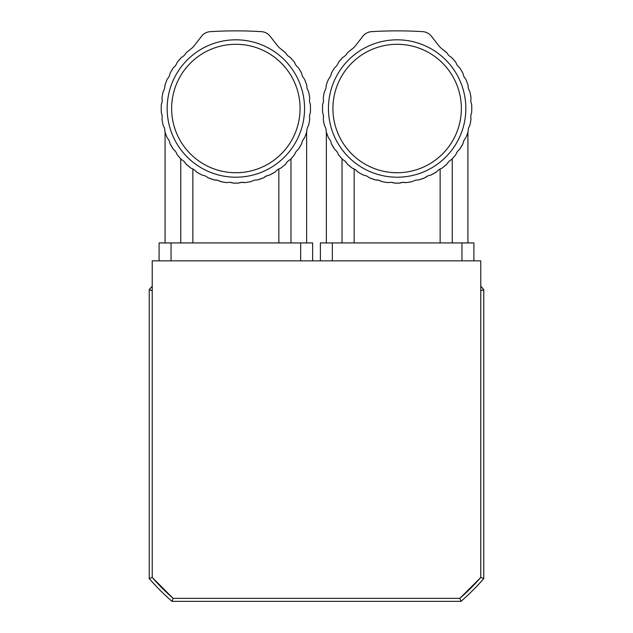 <?xml version="1.0" encoding="UTF-8"?>
<svg xmlns="http://www.w3.org/2000/svg" width="633" height="633" viewBox="0 0 633 633"><rect width="100%" height="100%" fill="white"/><g stroke="black" fill="none" stroke-linecap="round" stroke-linejoin="round"><path stroke-width="0.95" d="M293.498 155.916L294.63 154.515A74.631 74.631 0 0 1 290.215 159.651L293.498 155.916M294.63 154.515A10.175 10.175 0 0 1 298.27 149.435L301.719 143.612L298.27 149.435A74.631 74.631 0 0 0 301.719 143.612A10.175 10.175 0 0 1 304.426 137.97A74.631 74.631 0 0 0 306.815 131.64A10.175 10.175 0 0 1 308.5 125.619A74.631 74.631 0 0 0 309.751 118.964A10.175 10.175 0 0 1 310.368 112.745A74.631 74.631 0 0 0 310.368 104.287A10.175 10.175 0 0 1 309.751 98.068A74.631 74.631 0 0 0 308.5 91.405A10.175 10.175 0 0 1 306.815 85.392A74.631 74.631 0 0 0 304.426 79.054A10.175 10.175 0 0 1 301.719 73.42A74.631 74.631 0 0 0 298.27 67.596A10.175 10.175 0 0 1 294.63 62.517A74.631 74.631 0 0 0 290.215 57.381L293.498 61.108L290.215 57.381A10.175 10.175 0 0 1 285.744 53.006L280.767 48.907A74.631 74.631 0 0 1 285.744 53.006M180.737 242.93L180.737 158.836L178.213 155.916L181.497 159.651A74.631 74.631 0 0 1 177.082 154.515A10.175 10.175 0 0 0 173.442 149.435L169.992 143.612L173.442 149.435A74.631 74.631 0 0 1 169.992 143.612A10.175 10.175 0 0 0 167.286 137.97C164.374 130.501 164.374 130.501 167.286 137.97A74.631 74.631 0 0 1 164.897 131.64A10.175 10.175 0 0 0 163.211 125.619A74.631 74.631 0 0 1 161.961 118.964A10.175 10.175 0 0 0 161.344 112.745A74.631 74.631 0 0 1 161.344 104.287A10.175 10.175 0 0 0 161.961 98.068A74.631 74.631 0 0 1 163.211 91.405A10.175 10.175 0 0 0 164.897 85.392A74.631 74.631 0 0 1 167.286 79.054A10.175 10.175 0 0 0 169.992 73.42A74.631 74.631 0 0 1 173.442 67.596A10.175 10.175 0 0 0 177.082 62.517A74.631 74.631 0 0 1 181.497 57.381L178.213 61.108L181.497 57.381A10.175 10.175 0 0 0 185.967 53.006L186.102 52.887M179.226 157.126L180.737 158.836M165.672 133.887L165.071 132.162L165.071 242.93M183.902 161.32L185.58 163.354M185.967 164.018A74.631 74.631 0 0 0 191.198 168.315L185.967 164.018A10.175 10.175 0 0 0 181.497 159.651M202.172 175.112L199.387 173.624M210.243 178.617L208.534 177.968M221.487 181.75L217.475 180.27L214.35 179.978A74.631 74.631 0 0 1 207.956 177.738L214.35 179.978A10.175 10.175 0 0 1 220.403 181.529L223.125 182.051M247.717 182.201L248.373 182.09M275.26 171.899L270.259 174.748M290.974 158.836L290.974 242.93M224.035 182.201L227.081 182.628A10.175 10.175 0 0 1 233.316 183.103L238.396 183.103A74.631 74.631 0 0 1 233.316 183.103L230.23 182.375M257.362 179.978L263.755 177.738A74.631 74.631 0 0 1 257.362 179.978A10.175 10.175 0 0 0 251.309 181.529A74.631 74.631 0 0 1 244.631 182.628L241.482 182.375L238.396 183.103A10.175 10.175 0 0 1 244.631 182.628M269.452 175.159L275.347 171.844A74.631 74.631 0 0 1 269.452 175.159A10.175 10.175 0 0 0 263.755 177.738L266.461 175.974M290.215 159.651A10.175 10.175 0 0 0 285.744 164.018A74.631 74.631 0 0 1 280.514 168.315A10.175 10.175 0 0 0 275.347 171.844M191.198 168.315A10.175 10.175 0 0 1 196.365 171.844L198.754 173.268M199.569 173.735L202.259 175.159A74.631 74.631 0 0 1 196.365 171.844M202.259 175.159A10.175 10.175 0 0 1 207.956 177.738M227.081 182.628A74.631 74.631 0 0 1 220.403 181.529M280.767 48.907A17.922 17.922 0 0 1 277.404 45.6L270.125 36.239A11.948 11.948 0 0 0 261.429 31.65A418.104 418.104 0 0 0 210.283 31.65A11.948 11.948 0 0 0 201.587 36.239L194.307 45.6A17.922 17.922 0 0 1 190.944 48.907C193.848 46.391 193.848 46.391 190.944 48.907A74.631 74.631 0 0 0 185.967 53.006M235.856 172.73A64.218 64.218 0 0 0 291.473 76.403A64.218 64.218 0 0 0 180.239 76.403A64.218 64.218 0 0 0 235.856 172.73M235.856 177.208A68.696 68.696 0 0 1 176.362 74.164A68.696 68.696 0 0 1 295.35 74.164A68.696 68.696 0 0 1 235.856 177.208M278.852 242.93L278.852 168.964M192.859 168.964L192.859 242.93M300.667 260.851L300.667 242.93L312.615 242.93L312.615 260.851M300.667 242.93L171.045 242.93L171.045 260.851M159.097 260.851L159.097 242.93L171.045 242.93M454.787 155.916L455.918 154.515A74.631 74.631 0 0 1 451.503 159.651L454.787 155.916M455.918 154.515A10.175 10.175 0 0 1 459.558 149.435L463.008 143.612L459.558 149.435A74.631 74.631 0 0 0 463.008 143.612A10.175 10.175 0 0 1 465.714 137.97A74.631 74.631 0 0 0 468.103 131.64A10.175 10.175 0 0 1 469.789 125.619A74.631 74.631 0 0 0 471.039 118.964A10.175 10.175 0 0 1 471.656 112.745A74.631 74.631 0 0 0 471.656 104.287A10.175 10.175 0 0 1 471.039 98.068A74.631 74.631 0 0 0 469.789 91.405A10.175 10.175 0 0 1 468.103 85.392A74.631 74.631 0 0 0 465.714 79.054A10.175 10.175 0 0 1 463.008 73.42A74.631 74.631 0 0 0 459.558 67.596A10.175 10.175 0 0 1 455.918 62.517A74.631 74.631 0 0 0 451.503 57.381L454.787 61.108L451.503 57.381A10.175 10.175 0 0 1 447.033 53.006L442.056 48.907A74.631 74.631 0 0 1 447.033 53.006M342.026 242.93L342.026 158.836L339.502 155.916L342.785 159.651A74.631 74.631 0 0 1 338.37 154.515A10.175 10.175 0 0 0 334.73 149.435L331.281 143.612L334.73 149.435A74.631 74.631 0 0 1 331.281 143.612A10.175 10.175 0 0 0 328.574 137.97C325.663 130.501 325.663 130.501 328.574 137.97A74.631 74.631 0 0 1 326.185 131.64A10.175 10.175 0 0 0 324.5 125.619A74.631 74.631 0 0 1 323.249 118.964A10.175 10.175 0 0 0 322.632 112.745A74.631 74.631 0 0 1 322.632 104.287A10.175 10.175 0 0 0 323.249 98.068A74.631 74.631 0 0 1 324.5 91.405A10.175 10.175 0 0 0 326.185 85.392A74.631 74.631 0 0 1 328.574 79.054A10.175 10.175 0 0 0 331.281 73.42A74.631 74.631 0 0 1 334.73 67.596A10.175 10.175 0 0 0 338.37 62.517A74.631 74.631 0 0 1 342.785 57.381L339.502 61.108L342.785 57.381A10.175 10.175 0 0 0 347.256 53.006L347.39 52.887M340.514 157.126L342.026 158.836M326.96 133.887L326.359 132.162L326.359 242.93M345.191 161.32L346.868 163.354M347.256 164.018A74.631 74.631 0 0 0 352.486 168.315L347.256 164.018A10.175 10.175 0 0 0 342.785 159.651M363.461 175.112L360.668 173.624M371.531 178.617L369.822 177.968M409.005 182.201L409.662 182.09M436.548 171.899L431.548 174.748M452.263 158.836L452.263 242.93M385.323 182.201L388.369 182.628A10.175 10.175 0 0 1 394.604 183.103L399.684 183.103A74.631 74.631 0 0 1 394.604 183.103L391.518 182.375M418.65 179.978L425.044 177.738A74.631 74.631 0 0 1 418.65 179.978A10.175 10.175 0 0 0 412.597 181.529A74.631 74.631 0 0 1 405.919 182.628L402.77 182.375L399.684 183.103A10.175 10.175 0 0 1 405.919 182.628M430.741 175.159L436.635 171.844A74.631 74.631 0 0 1 430.741 175.159A10.175 10.175 0 0 0 425.044 177.738L427.75 175.974M451.503 159.651A10.175 10.175 0 0 0 447.033 164.018A74.631 74.631 0 0 1 441.802 168.315A10.175 10.175 0 0 0 436.635 171.844M352.486 168.315A10.175 10.175 0 0 1 357.653 171.844L360.042 173.268M360.857 173.735L363.548 175.159A74.631 74.631 0 0 1 357.653 171.844M363.548 175.159A10.175 10.175 0 0 1 369.245 177.738L375.638 179.978A74.631 74.631 0 0 1 369.245 177.738M375.638 179.978A10.175 10.175 0 0 1 381.691 181.529L378.763 180.27L375.638 179.978M388.369 182.628A74.631 74.631 0 0 1 381.691 181.529L384.413 182.051M442.056 48.907A17.922 17.922 0 0 1 438.693 45.6L431.413 36.239A11.948 11.948 0 0 0 422.717 31.65A418.104 418.104 0 0 0 371.571 31.65A11.948 11.948 0 0 0 362.875 36.239L355.596 45.6A17.922 17.922 0 0 1 352.233 48.907C355.137 46.391 355.137 46.391 352.233 48.907A74.631 74.631 0 0 0 347.256 53.006M397.144 172.73A64.218 64.218 0 0 0 452.761 76.403A64.218 64.218 0 0 0 341.527 76.403A64.218 64.218 0 0 0 397.144 172.73M397.144 177.208A68.696 68.696 0 0 1 337.65 74.164A68.696 68.696 0 0 1 456.638 74.164A68.696 68.696 0 0 1 397.144 177.208M440.141 242.93L440.141 168.964M354.148 168.964L354.148 242.93M461.955 260.851L461.955 242.93L473.903 242.93L473.903 260.851M461.955 242.93L332.333 242.93L332.333 260.851M320.385 260.851L320.385 242.93L332.333 242.93M460.982 601.35L459.867 598.367L480.771 577.454L480.771 260.851L152.229 260.851L152.229 577.454A218.037 218.037 0 0 0 173.133 598.367L459.867 598.367A218.037 218.037 0 0 0 480.771 577.454L483.762 578.57A221.028 221.028 0 0 1 460.982 601.35L172.018 601.35A221.028 221.028 0 0 1 149.238 578.57L149.238 289.605L152.229 290.721M480.771 286.219A221.028 221.028 0 0 1 483.762 289.605L483.762 578.57M483.762 289.605L480.771 290.721M172.018 601.35L173.133 598.367L152.229 577.454L149.238 578.57M149.238 289.605A221.028 221.028 0 0 1 152.229 286.219M306.641 242.93L306.641 132.162M467.929 242.93L467.929 132.162"/></g></svg>
